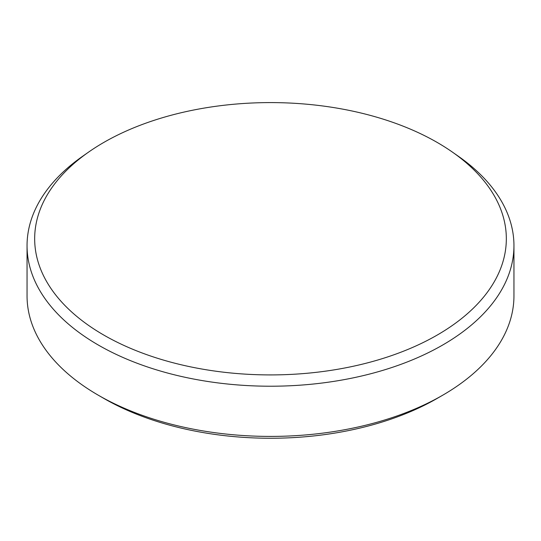 <?xml version="1.0" encoding="UTF-8"?>
<svg xmlns="http://www.w3.org/2000/svg" width="541" height="541" viewBox="0 0 541 541"><rect width="100%" height="100%" fill="white"/><g stroke="black" fill="none" stroke-linecap="round" stroke-linejoin="round"><path stroke-width="0.81" d="M103.737 142.472A235.835 136.163 -0 0 0 88.494 152.17A235.835 136.163 -0 0 0 111.946 339.552A235.835 136.163 -0 0 0 437.263 335.035A235.835 136.163 -0 0 0 452.506 152.17A235.835 136.163 -0 0 0 103.737 142.472M452.506 152.17L458.383 156.281A243.45 140.552 180 0 1 513.95 245.668A243.45 140.552 180 0 1 442.646 345.05A243.45 140.552 180 0 1 177.333 375.522A243.45 140.552 180 0 1 27.05 245.668A243.45 140.552 180 0 1 82.617 156.281L88.494 152.17M437.223 398.379L442.646 395.248L437.223 398.379A235.781 136.129 180 0 1 437.223 398.379A235.781 136.129 180 0 1 103.777 398.379L98.354 395.248A243.45 140.552 -0 0 0 442.646 395.248L442.646 395.248A243.45 140.552 -0 0 0 513.95 295.859L513.95 245.668M27.05 245.668L27.05 295.859A243.45 140.552 -0 0 0 98.354 395.248"/></g></svg>
